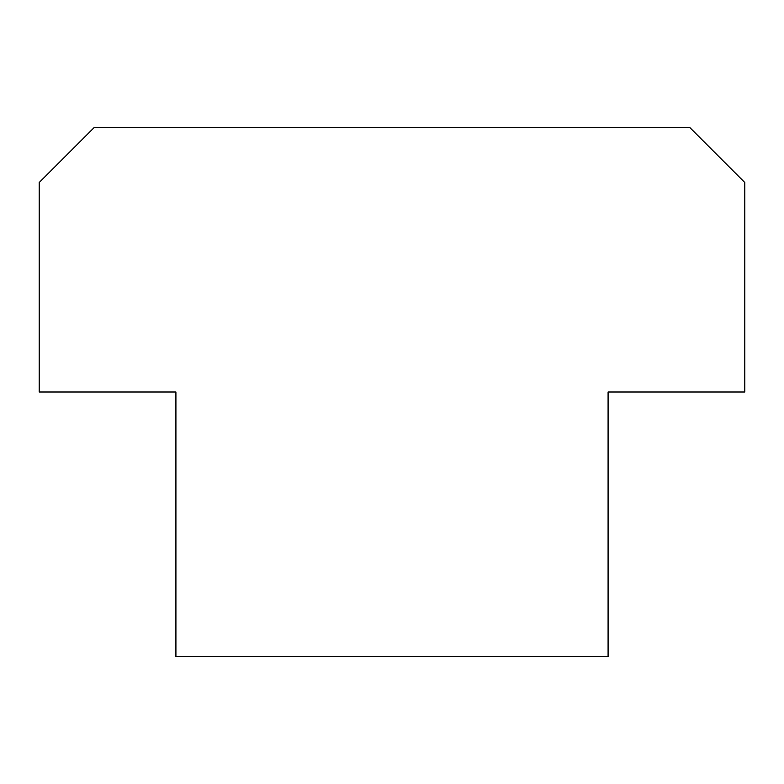 <?xml version="1.0" encoding="UTF-8"?>
<svg xmlns="http://www.w3.org/2000/svg" width="784" height="784" viewBox="0 0 784 784"><rect width="100%" height="100%" fill="white"/><g stroke="black" fill="none" stroke-linecap="round" stroke-linejoin="round"><path stroke-width="1.18" d="M744.8 392L608.09 392L608.09 656.6L175.91 656.6L175.91 392L39.2 392L39.2 182.525L94.325 127.4L689.675 127.4L744.8 182.525L744.8 392"/></g></svg>
